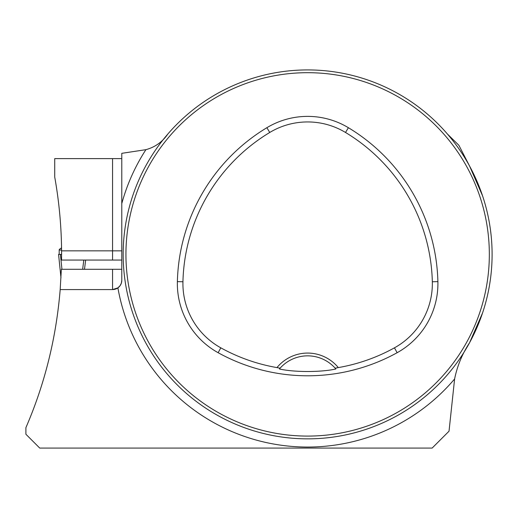 <?xml version="1.0" encoding="UTF-8"?>
<svg xmlns="http://www.w3.org/2000/svg" width="518" height="518" viewBox="0 0 518 518"><rect width="100%" height="100%" fill="white"/><g stroke="black" fill="none" stroke-linecap="round" stroke-linejoin="round"><path stroke-width="0.78" d="M482.556 312.95L469.548 342.774C462.205 353.975 457.226 366.038 454.61 378.962L449.028 431.203L432.148 448.076L39.737 448.076L25.9 434.246L25.9 427.661C44.775 384.045 56.203 338.021 60.185 289.581L112.561 289.581L117.897 287.878L120.098 285.671L121.335 283.21L121.782 280.361L121.782 153.328L145.908 149.67C155.07 147.157 162.38 141.951 167.826 134.045M447.442 134.045L458.877 145.28L469.548 166L482.556 195.823M121.782 158.612L54.727 158.612L54.727 177.059A438.338 438.338 0 0 1 61.584 250.841L61.564 260.068L121.782 260.068M121.782 269.289L61.344 269.289L60.185 289.581M61.603 254.668L61.577 250.052L59.188 250.032L59.175 254.396M492.1 254.39A184.466 184.466 0 0 0 215.397 94.639A184.466 184.466 0 0 0 215.397 414.141A184.466 184.466 0 0 0 492.1 254.39M484.006 308.437L483.106 311.292L484.006 308.437M364.536 429.856L361.681 430.762L364.536 429.856M131.261 200.343L132.161 197.481L131.261 200.343M250.725 78.917L253.587 78.017L250.725 78.917M484.006 200.343L483.106 197.481L484.006 200.343M364.536 78.917L361.681 78.017L364.536 78.917M253.587 430.762L250.725 429.856L253.587 430.762M132.161 311.292L131.261 308.437L132.161 311.292M335.165 368.181L338.306 367.592A39.659 39.659 0 0 0 276.962 367.592L280.102 368.181L279.403 368.984C294.185 372.345 321.186 372.332 335.865 368.984L335.165 368.181A36.895 36.895 0 0 0 280.102 368.181M276.962 367.592A179.487 179.487 0 0 1 220.817 347.837A73.414 73.414 0 0 1 182.938 281.76A179.487 179.487 0 0 1 269.748 132.472A73.414 73.414 0 0 1 345.519 132.472A179.487 179.487 0 0 1 432.329 281.76A73.414 73.414 0 0 1 394.451 347.837A179.487 179.487 0 0 1 338.306 367.592M218.13 352.706A185.043 185.043 0 0 0 397.138 352.706A78.976 78.976 0 0 0 437.891 281.624A185.043 185.043 0 0 0 348.387 127.706A78.976 78.976 0 0 0 266.88 127.706A185.043 185.043 0 0 0 177.376 281.624A78.976 78.976 0 0 0 218.13 352.706L220.817 347.837M489.335 254.39A181.701 181.701 0 0 0 216.783 97.034A181.701 181.701 0 0 0 216.783 411.745A181.701 181.701 0 0 0 489.335 254.39M121.782 239.316L121.782 203.58A192.67 192.67 0 0 1 145.908 149.67M112.561 289.581A9.22 9.22 0 0 0 121.782 280.361A9.22 9.22 0 0 1 112.561 289.581L112.561 269.289M59.35 249.391L61.551 247.863L59.408 249.326L59.188 250.032M59.848 254.403L58.573 254.39L60.975 277.842M85.638 260.068L84.499 269.289M58.573 254.39L61.603 254.422M61.94 269.289L60.418 254.409M83.787 260.068L82.653 269.289M454.61 378.962A192.67 192.67 0 0 1 117.897 287.878M394.451 347.837L397.138 352.706M269.748 132.472L266.88 127.706M182.938 281.76L177.376 281.624M432.329 281.76L437.891 281.624M345.519 132.472L348.387 127.706M112.561 260.068L112.561 250.841L61.584 250.841M121.782 250.841L112.561 250.841L112.561 158.612"/></g></svg>
